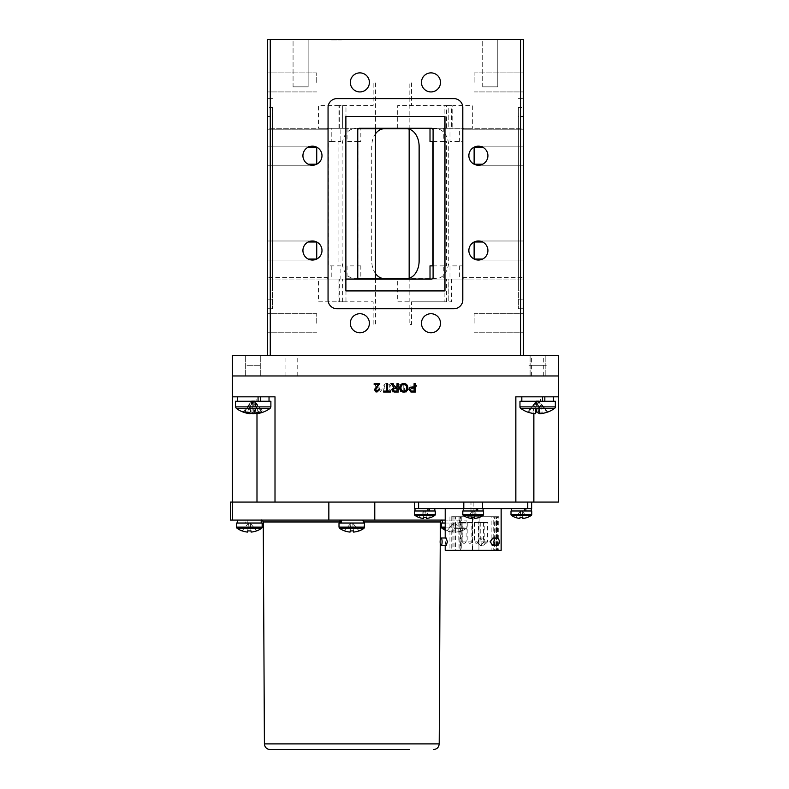 <?xml version="1.0" encoding="UTF-8"?>
<svg xmlns="http://www.w3.org/2000/svg" width="789" height="789" viewBox="0 0 789 789"><rect width="100%" height="100%" fill="white"/><g stroke="black" fill="none" stroke-linecap="round" stroke-linejoin="round"><path stroke-width="0.59" stroke-dasharray="3.94 2.96" d="M308.193 164.22L312.454 165.226L316.724 164.22A9.527 9.527 0 0 0 321.991 155.699A9.527 9.527 0 0 1 316.724 164.22L312.454 165.226C306.714 164.625 303.538 161.449 302.927 155.699C303.538 149.949 306.714 146.774 312.454 146.172L316.724 147.178A9.527 9.527 0 0 1 321.991 155.699A9.527 9.527 0 0 0 316.724 147.178L312.454 146.172L308.193 147.178L316.724 147.178L316.724 164.22L308.193 164.22L312.454 165.226C306.714 164.625 303.538 161.449 302.927 155.699A9.527 9.527 0 0 1 312.454 146.172A9.527 9.527 0 0 1 321.991 155.699A9.527 9.527 0 0 1 312.454 165.226A9.527 9.527 0 0 1 302.927 155.699C303.538 149.949 306.714 146.774 312.454 146.172L308.193 147.178M308.193 259.039L312.454 260.045L316.724 259.039A9.527 9.527 0 0 0 321.991 250.517A9.527 9.527 0 0 1 316.724 259.039L308.193 259.039L312.454 260.045C306.714 259.443 303.538 256.267 302.927 250.517C303.538 244.768 306.714 241.592 312.454 240.99L316.724 241.996A9.527 9.527 0 0 1 321.991 250.517A9.527 9.527 0 0 0 316.724 241.996L308.193 241.996L312.454 240.99L316.724 241.996L316.724 259.039L312.454 260.045C306.714 259.443 303.538 256.267 302.927 250.517A9.527 9.527 0 0 1 312.454 240.99A9.527 9.527 0 0 1 321.991 250.517A9.527 9.527 0 0 1 312.454 260.045A9.527 9.527 0 0 1 302.927 250.517C303.538 244.768 306.714 241.592 312.454 240.99L308.193 241.996M267.422 250.517L267.422 260.045L267.422 250.517M267.422 155.699L267.422 146.172L267.422 155.699M482.661 259.039L474.12 259.039L478.39 260.045L482.661 259.039L478.39 260.045C484.14 259.443 487.316 256.267 487.918 250.517C487.316 256.267 484.14 259.443 478.39 260.045L474.12 259.039L474.12 241.996L478.39 240.99L474.12 241.996A9.527 9.527 0 0 0 468.863 250.517A9.527 9.527 0 0 1 478.39 240.99A9.527 9.527 0 0 1 487.918 250.517C487.316 244.768 484.14 241.592 478.39 240.99L482.661 241.996L478.39 240.99C484.14 241.592 487.316 244.768 487.918 250.517A9.527 9.527 0 0 1 478.39 260.045A9.527 9.527 0 0 1 474.12 241.996L482.661 241.996M523.432 250.517L523.432 260.045L523.432 250.517M523.432 323.243L523.432 313.716L523.432 323.243M474.12 323.243L474.12 313.716L474.12 323.243M482.661 147.178L478.39 146.172C484.14 146.774 487.316 149.949 487.918 155.699C487.316 149.949 484.14 146.774 478.39 146.172L482.661 147.178L474.12 147.178L474.12 164.22L478.39 165.226C484.14 164.625 487.316 161.449 487.918 155.699A9.527 9.527 0 0 1 478.39 165.226A9.527 9.527 0 0 1 468.863 155.699A9.527 9.527 0 0 1 478.39 146.172A9.527 9.527 0 0 1 487.918 155.699C487.316 161.449 484.14 164.625 478.39 165.226L474.12 164.22A9.527 9.527 0 0 1 474.12 147.178L478.39 146.172L474.12 147.178A9.527 9.527 0 0 0 474.12 164.22L482.661 164.22L478.39 165.226L482.661 164.22M523.432 155.699L523.432 146.172L523.432 155.699M523.432 82.401L523.432 72.874L523.432 82.401M474.12 82.401L474.12 72.874L474.12 82.401M482.71 86.859L482.71 39.45L497.78 39.45L482.71 39.45L497.78 39.45L482.71 39.45L482.71 86.859L497.78 86.859L497.78 39.45L497.78 86.859L482.71 86.859M293.064 86.859L293.064 39.45L308.144 39.45L293.064 39.45L308.144 39.45L293.064 39.45L293.064 86.859L308.144 86.859L308.144 39.45L308.144 86.859L293.064 86.859M440.509 82.401A9.527 9.527 0 0 0 430.981 72.874A9.527 9.527 0 0 0 421.454 82.401A9.527 9.527 0 0 1 430.981 72.874A9.527 9.527 0 0 1 440.509 82.401A9.527 9.527 0 0 1 430.981 91.928A9.527 9.527 0 0 1 421.454 82.401A9.527 9.527 0 0 1 430.981 72.874A9.527 9.527 0 0 1 440.509 82.401A9.527 9.527 0 0 1 430.981 91.928A9.527 9.527 0 0 1 421.454 82.401A9.527 9.527 0 0 0 430.981 91.928A9.527 9.527 0 0 0 440.509 82.401M369.4 323.243A9.527 9.527 0 0 0 359.863 313.716A9.527 9.527 0 0 0 350.336 323.243A9.527 9.527 0 0 1 359.863 313.716A9.527 9.527 0 0 1 369.4 323.243A9.527 9.527 0 0 1 359.863 332.771A9.527 9.527 0 0 1 350.336 323.243A9.527 9.527 0 0 1 359.863 313.716A9.527 9.527 0 0 1 369.4 323.243A9.527 9.527 0 0 1 359.863 332.771A9.527 9.527 0 0 1 350.336 323.243A9.527 9.527 0 0 0 359.863 332.771A9.527 9.527 0 0 0 369.4 323.243M369.4 82.401A9.527 9.527 0 0 0 359.863 72.874A9.527 9.527 0 0 0 350.336 82.401A9.527 9.527 0 0 1 359.863 72.874A9.527 9.527 0 0 1 369.4 82.401A9.527 9.527 0 0 1 359.863 91.928A9.527 9.527 0 0 1 350.336 82.401A9.527 9.527 0 0 1 359.863 72.874A9.527 9.527 0 0 1 369.4 82.401A9.527 9.527 0 0 1 359.863 91.928A9.527 9.527 0 0 1 350.336 82.401A9.527 9.527 0 0 0 359.863 91.928A9.527 9.527 0 0 0 369.4 82.401M440.509 323.243A9.527 9.527 0 0 0 430.981 313.716A9.527 9.527 0 0 0 421.454 323.243A9.527 9.527 0 0 1 430.981 313.716A9.527 9.527 0 0 1 440.509 323.243A9.527 9.527 0 0 1 430.981 332.771A9.527 9.527 0 0 1 421.454 323.243A9.527 9.527 0 0 1 430.981 313.716A9.527 9.527 0 0 1 440.509 323.243A9.527 9.527 0 0 1 430.981 332.771A9.527 9.527 0 0 1 421.454 323.243A9.527 9.527 0 0 0 430.981 332.771A9.527 9.527 0 0 0 440.509 323.243M267.422 82.401L267.422 72.874L267.422 82.401M316.724 82.401L316.724 72.874L316.724 82.401M267.422 323.243L267.422 313.716L267.422 323.243M316.724 323.243L316.724 313.716L316.724 323.243M345.878 290.914L345.878 116.447L444.966 116.447L444.966 290.914L345.878 290.914L345.878 116.447L444.966 116.447L444.966 290.914L345.878 290.914L444.966 290.914L444.966 116.447L345.878 116.447L345.878 290.914M433.092 277.541L433.092 129.81L433.092 277.541A1.519 1.519 0 0 1 431.573 279.059L433.092 277.541L431.573 279.059L359.271 279.059A1.519 1.519 0 0 1 357.762 277.541L359.271 279.059L357.762 277.541L357.762 129.81A1.519 1.519 0 0 1 359.271 128.291L357.762 129.81L359.271 128.291L431.573 128.291A1.519 1.519 0 0 1 433.092 129.81L431.573 128.291L433.092 129.81L433.092 277.541M328.056 107.531A8.916 8.916 0 0 1 336.972 98.615L453.882 98.615A8.916 8.916 0 0 1 462.798 107.531L462.798 299.82A8.916 8.916 0 0 1 453.882 308.736L336.972 308.736A8.916 8.916 0 0 1 328.056 299.82L328.056 107.531A8.916 8.916 0 0 1 336.972 98.615L453.882 98.615A8.916 8.916 0 0 1 462.798 107.531L462.798 299.82A8.916 8.916 0 0 1 453.882 308.736L336.972 308.736A8.916 8.916 0 0 1 328.056 299.82L328.056 107.531L328.056 299.82A8.916 8.916 0 0 0 336.972 308.736L453.882 308.736A8.916 8.916 0 0 0 462.798 299.82L462.798 107.531A8.916 8.916 0 0 0 453.882 98.615L336.972 98.615A8.916 8.916 0 0 0 328.056 107.531M331.518 39.923L341.519 39.923L331.518 39.45M333.096 39.923L338.747 39.923L333.096 39.45M523.432 355.671L520.582 355.671L523.432 355.671L523.432 39.45L520.582 39.45L520.582 355.671L267.422 355.671L270.262 355.671L270.262 39.45L267.422 39.45L267.422 355.671M270.262 39.45L520.582 39.45M474.12 259.039A9.527 9.527 0 0 1 468.863 250.517A9.527 9.527 0 0 0 474.12 259.039M523.432 290.914L523.432 116.447L523.432 290.914L518.403 290.914L518.403 116.447L523.432 116.447L518.403 116.447L518.403 290.914L523.432 290.914M523.432 128.291L523.432 279.059L523.432 128.291L463.459 128.291L523.432 128.291M462.63 129.81L463.459 128.291L462.63 129.81L462.63 277.541L462.63 129.81L523.432 129.81L462.63 129.81M463.459 279.059L523.432 279.059L463.459 279.059L462.63 277.541L463.459 279.059C475.382 279.059 475.382 279.059 463.459 279.059M463.459 128.291C475.382 128.291 475.382 128.291 463.459 128.291M518.403 107.531L518.403 308.736L518.403 107.531L523.432 107.531L523.432 299.82L523.432 107.531L518.403 107.531M518.403 98.615L523.432 98.615L518.403 98.615M518.403 308.736L523.432 308.736L523.432 299.82L523.432 308.736L518.403 308.736M267.422 290.914L267.422 116.447L267.422 290.914L272.442 290.914L272.442 116.447L267.422 116.447L272.442 116.447L272.442 290.914L267.422 290.914M267.422 128.291L267.422 279.059L267.422 128.291L327.396 128.291L267.422 128.291M328.224 129.81L327.396 128.291L328.224 129.81L328.224 277.541L328.224 129.81L267.422 129.81L328.224 129.81M327.396 279.059L267.422 279.059L327.396 279.059L328.224 277.541L327.396 279.059C315.472 279.059 315.472 279.059 327.396 279.059M327.396 128.291C315.472 128.291 315.472 128.291 327.396 128.291M272.442 107.531L272.442 308.736L272.442 107.531L267.422 107.531L267.422 299.82L267.422 107.531L272.442 107.531M272.442 98.615L267.422 98.615L272.442 98.615M272.442 308.736L267.422 308.736L267.422 299.82L267.422 308.736L272.442 308.736M270.262 355.671L520.582 355.671M339.3 128.291L342.623 128.291L342.623 105.539L339.3 105.539L339.3 128.291L318.509 128.291L340.858 128.291L340.858 141.478L338.067 141.478L338.067 265.873L340.858 265.873L340.858 279.059L318.519 279.059L318.509 301.812L345.976 301.812L345.976 279.059L318.519 279.059M433.092 141.478L443.783 141.478L443.783 128.291L446.564 128.291L342.643 128.291L342.643 105.539L345.976 105.539L345.976 128.291L342.643 128.291L345.976 128.291M340.858 128.291L331.222 128.291L331.222 141.478L328.332 141.478L328.332 265.873L340.858 265.873M331.222 265.873L331.222 279.059L340.858 279.059M331.222 141.478L340.858 141.478M443.783 128.291L331.222 128.291M432.914 141.478L430.015 141.478M443.783 141.478L446.564 141.478L446.564 265.873L443.783 265.873L443.783 279.059L331.222 279.059M358.176 278.586L354.646 278.586A17.733 12.525 90 0 1 342.12 260.853L342.12 146.498A17.733 12.525 90 0 1 354.646 128.765L358.176 128.765M443.783 265.873L433.092 265.873M432.914 265.873L430.015 265.873M342.623 301.812L342.623 279.059L345.976 279.059M339.3 301.812L339.3 279.059M345.878 279.059L342.643 279.059M392.961 279.059L397.695 279.059L397.695 301.812L446.564 301.812L411.493 301.812L411.493 324.476L409.156 324.476L409.156 278.211M443.783 279.059L431.573 279.059M375.475 278.586L375.475 324.476L373.148 324.476L373.148 301.812L338.067 301.812L338.067 279.059M338.067 128.291L338.067 105.539L373.148 105.539L373.148 82.875L375.475 82.875L375.475 128.765M318.519 128.291L323.224 128.291L318.509 128.291L318.519 105.539L338.067 105.539M397.695 128.291L397.695 105.539L446.564 105.539L446.564 128.291M409.156 129.14L409.156 82.875L411.493 82.875L411.493 105.539L446.564 105.539M446.564 301.812L446.564 279.059M459.622 128.291L449.996 128.291L449.996 141.478L462.522 141.478L462.522 265.873L449.996 265.873L449.996 279.059L472.335 279.059L448.221 279.059L448.221 301.812L448.201 279.059L444.878 279.059L448.221 279.059L344.28 279.059L360.829 279.059L360.829 265.873L357.94 265.873L357.94 141.478L360.829 141.478L360.829 128.291L459.622 128.291L459.622 141.478M472.335 128.291L452.778 128.291L452.778 105.539L472.335 105.539L472.335 128.291L448.221 128.291L448.221 105.539L451.555 105.539L451.555 128.291M360.829 128.291L448.201 128.291L448.201 105.539L444.878 105.539L444.878 128.291L448.201 128.291L444.878 128.291M452.778 128.291L449.996 128.291M347.061 128.291L347.061 141.478L360.829 141.478M451.555 279.059L451.555 301.812L444.878 301.812L444.878 279.059M459.622 265.873L459.622 279.059L449.996 279.059M459.622 279.059L360.829 279.059M360.829 265.873L347.061 265.873L347.061 279.059M375.475 273.507A17.733 12.525 90 0 1 371.727 260.853L371.727 146.498A17.733 12.525 90 0 1 375.475 133.844M384.253 128.765L436.209 128.765A17.733 12.525 90 0 1 448.734 146.498L448.734 260.853A17.733 12.525 90 0 1 436.209 278.586L406.601 278.586M253.2 355.671L245.655 355.671L253.2 355.671M253.2 375.958L245.655 375.958L253.2 375.958M291.121 355.671L297.197 355.671L291.121 355.671M291.121 375.958L297.197 375.958L291.121 375.958M537.654 355.671L530.119 355.671L537.654 355.671M537.654 375.958L530.119 375.958L537.654 375.958M230.437 502.07L232.627 502.07L232.331 396.828L275.006 396.828L232.331 396.828L232.331 355.671L558.513 355.671L558.513 375.958L232.331 375.958L558.513 375.958L558.513 502.07L515.848 502.07L515.848 396.828L558.513 396.828M507.307 355.671C515.109 355.671 515.109 355.671 507.307 355.671C499.516 355.671 499.516 355.671 507.307 355.671M311.98 355.671C319.782 355.671 319.782 355.671 311.98 355.671C304.189 355.671 304.189 355.671 311.98 355.671M461.802 355.671C473.213 355.671 473.213 355.671 461.802 355.671C450.381 355.671 450.381 355.671 461.802 355.671C473.213 355.671 473.213 355.671 461.802 355.671C450.381 355.671 450.381 355.671 461.802 355.671M329.052 355.671C340.473 355.671 340.473 355.671 329.052 355.671C317.632 355.671 317.632 355.671 329.052 355.671C340.473 355.671 340.473 355.671 329.052 355.671C317.632 355.671 317.632 355.671 329.052 355.671M395.427 355.671L318.401 355.671L395.427 355.671M232.331 502.07L515.848 502.07L515.848 396.828L515.848 502.07M232.331 396.828L275.006 396.828L275.006 502.07M262.727 396.828L243.663 396.828L262.727 396.828M547.181 396.828L528.127 396.828L547.181 396.828M493.825 375.958L505.631 375.958L493.825 375.958M247.292 375.958L259.098 375.958L247.292 375.958M235.181 375.958L555.673 375.958L235.181 375.958M262.727 375.958L243.663 375.958L262.727 375.958M547.181 375.958L528.127 375.958L547.181 375.958M512.337 502.07L434.019 502.07L512.337 502.07M477.394 502.07L468.952 502.07L477.394 502.07M429.137 502.07L420.695 502.07L429.137 502.07M525.661 502.07L517.219 502.07L525.661 502.07M441.455 502.07L262.155 502.07L441.455 502.07M460.658 502.07L447.767 502.07L460.658 502.07M358.255 502.07L345.355 502.07L358.255 502.07M255.853 502.07L242.953 502.07L255.853 502.07M446.16 545.584L445.43 541.796L446.16 537.999M492.957 537.999L495.453 541.796L492.957 545.584M445.203 550.327L501.143 550.327M492.957 508.609L445.203 508.609L492.957 508.609M478.104 541.796A3.797 3.659 -90 0 0 481.763 545.584A3.797 3.659 -90 0 0 485.432 541.796A3.797 3.659 -90 0 0 481.763 537.999A3.797 3.659 -90 0 0 478.104 541.796M476.684 541.796L480.412 545.584L484.012 541.796L480.412 537.999L476.684 541.796M496.38 550.327L498.727 550.327L498.727 516.726L497.445 516.726L497.445 550.327L478.923 550.327L479.17 516.726L472.483 516.726L472.483 550.327L460.628 550.327L460.628 516.726L453.991 516.726L453.991 550.327L455.559 550.327L449.947 550.327L452.935 550.327L452.935 516.726L451.2 516.726L460.046 516.726L460.046 550.327L491.152 550.327L491.152 516.726L493.204 516.726L493.204 550.327L496.666 550.327L494.614 550.327L496.409 550.327L496.409 516.726L496.409 550.327M460.046 516.726L491.152 516.726M414.708 508.609L418.604 508.609L418.604 502.07L527.752 502.07L463.794 502.07L463.794 508.609L531.638 508.609M527.752 502.07L531.638 502.07L527.752 502.07L527.752 508.609M418.604 508.609L463.794 508.609M477.197 508.609L469.149 508.609L477.197 508.609M525.435 508.609L517.397 508.609L525.435 508.609M420.912 508.609L428.96 508.609L420.912 508.609M479.17 550.327L472.483 550.327M472.483 516.726L472.236 550.327M472.236 516.726L460.628 516.726M460.628 550.327L453.991 550.327M459.06 516.726L459.06 550.327M453.991 516.726L455.559 516.726L455.559 550.327M455.559 516.726L452.935 516.726M452.935 550.327L460.046 550.327M451.2 516.726L451.2 550.327M461.782 516.726L461.782 550.327M491.152 550.327L493.204 550.327M493.204 516.726L496.666 516.726L496.666 550.327M496.409 516.726L494.614 516.726L494.614 550.327M498.727 550.327L497.445 550.327M497.445 516.726L495.097 516.726L495.097 550.327M495.097 516.726L478.923 516.726L478.923 550.327M462.216 522.417L458.823 522.417L462.216 522.417M461.21 543.276L460.243 543.276L461.21 543.276M477.897 522.417L474.495 522.417L477.897 522.417M476.891 543.276L475.925 543.276L476.891 543.276M483.637 522.417L480.235 522.417L483.637 522.417M482.631 543.276L481.655 543.276L482.631 543.276M486.951 522.417L483.549 522.417L486.951 522.417M485.945 543.276L484.969 543.276L485.945 543.276M465.53 522.417L462.137 522.417L465.53 522.417M464.524 543.276L463.557 543.276L464.524 543.276M471.27 522.417L467.867 522.417L471.27 522.417M470.264 543.276L469.297 543.276L470.264 543.276M486.586 522.417L459.77 522.417L486.586 522.417M415.764 520.089L261.356 520.089L415.764 520.089M232.627 502.07L473.173 502.07L470.984 502.07L470.984 520.089L470.984 502.07L232.627 502.07L232.627 520.089L328.845 520.089L328.845 502.07M230.437 520.089L232.627 520.089M328.845 520.089L374.775 520.089L374.775 502.07M374.775 520.089L445.203 520.089M243.426 502.07L255.291 502.07L243.426 502.07M345.878 502.07L357.742 502.07L345.878 502.07M448.32 502.07L460.194 502.07L448.32 502.07M294.149 502.07L409.471 502.07C440.548 502.07 440.548 502.07 409.471 502.07L294.149 502.07C263.062 502.07 263.062 502.07 294.149 502.07M255.291 520.089L243.426 520.089L255.291 520.089M357.742 520.089L345.878 520.089L357.742 520.089M460.194 520.089L448.32 520.089L460.194 520.089M521.48 408.416L554.549 408.416L521.48 408.416M519.971 406.877L555.338 406.877L555.338 401.276L519.971 401.276L555.338 401.276L519.971 401.276L519.971 406.877L555.338 406.877L519.971 406.877L520.75 408.416A28.828 28.828 0 0 0 530.405 412.963A28.828 27.487 106.1 0 1 527.565 412.055L536.293 400.901L538.384 400.901L536.717 412.055A27.388 20.553 -20.1 0 1 534.764 412.114A27.388 20.553 -20.1 0 1 532.831 412.055L536.293 400.901L536.924 400.901L536.204 413.732A28.828 27.487 -106.1 0 1 528.748 412.055L536.924 400.901L538.591 412.055A28.828 8.334 95 0 1 536.204 413.732M530.405 412.963A28.828 27.487 106.1 0 0 534.952 413.732A28.828 8.334 95 0 1 532.831 412.055M527.565 412.055A27.388 6.233 -50.4 0 0 528.748 412.055M538.591 412.055A27.388 20.553 20.1 0 0 540.544 412.114A27.388 20.553 20.1 0 0 542.477 412.055L539.015 400.901L538.384 400.901L539.094 413.732A28.828 27.487 106.1 0 0 546.56 412.055L538.384 400.901M536.293 400.901L534.952 413.732M536.717 412.055A28.828 8.334 -95 0 0 539.094 413.732M546.56 412.055A27.388 6.233 50.4 0 0 547.734 412.055L539.015 400.901L540.357 413.732A28.828 8.334 -95 0 0 542.477 412.055M547.734 412.055A28.828 27.487 -106.1 0 1 544.903 412.963A28.828 27.487 -106.1 0 1 540.357 413.732M546.274 401.276L529.034 401.276L546.274 401.276M546.274 365.721L529.034 365.721L546.274 365.721M544.834 396.828L521.815 396.828L542.536 396.828L542.536 401.276L521.815 401.276L542.536 401.276L540.573 401.276L540.573 396.828L542.536 396.828L521.815 396.828L553.484 396.828L544.834 396.828L544.834 401.276L521.815 401.276L521.815 396.828M544.834 401.276L521.815 401.276M520.75 408.416L554.549 408.416L555.338 406.877M547.625 412.114L538.739 400.901L539.676 412.055A27.388 21.471 0 0 1 537.654 412.114A27.388 21.471 0 0 1 535.623 412.055L536.559 400.901L535.484 413.732L536.559 400.901L538.739 400.901L536.559 400.901L527.733 412.055A28.828 28.72 180 0 0 535.484 413.732M535.623 412.055L536.559 400.901L527.683 412.114M547.576 412.055L538.739 400.901L539.824 413.732A28.828 28.72 180 0 0 547.576 412.055M546.659 401.276L528.65 401.276L546.659 401.276M539.676 412.055L539.824 413.732M260.37 396.828L237.361 396.828L258.072 396.828L258.072 401.276L237.361 401.276L258.072 401.276L256.119 401.276L256.119 396.828L258.072 396.828L237.361 396.828L269.029 396.828L260.37 396.828L260.37 401.276L237.361 401.276L237.361 396.828M237.114 408.416L270.094 408.416L237.114 408.416M243.13 412.055L251.819 400.901L253.9 400.901L252.066 412.055A27.388 20.425 -21.3 0 1 250.123 412.114A27.388 20.425 -21.3 0 1 248.21 412.055L251.819 400.901L252.49 400.901L244.383 412.055A27.388 6.618 -50.2 0 1 243.13 412.055A28.828 27.329 105.2 0 0 246.346 413.061A28.828 27.329 105.2 0 0 250.468 413.732A28.828 8.847 95 0 1 248.21 412.055M252.066 412.055A28.828 8.847 -95 0 0 254.591 413.732A28.828 27.329 105.2 0 0 262.007 412.055A27.388 6.618 50.2 0 0 263.26 412.055L254.571 400.901L255.922 413.732A28.828 8.847 -95 0 0 258.181 412.055A27.388 20.425 21.3 0 1 256.267 412.114A27.388 20.425 21.3 0 1 254.324 412.055A28.828 8.847 95 0 1 251.799 413.732A28.828 27.329 -105.2 0 1 244.383 412.055M270.016 401.276L235.517 401.276L270.016 401.276M251.799 413.732L252.49 400.901L254.324 412.055M251.819 400.901L250.468 413.732M254.591 413.732L253.9 400.901L254.571 400.901L252.49 400.901M262.007 412.055L253.9 400.901M258.181 412.055L254.571 400.901M263.26 412.055A28.828 27.329 -105.2 0 1 260.054 413.061A28.828 27.329 -105.2 0 1 255.922 413.732M261.77 401.276L244.629 401.276L261.77 401.276M260.37 401.276L237.361 401.276M236.296 408.416L270.094 408.416L270.883 406.877L235.517 406.877L270.883 406.877L235.517 406.877L236.296 408.416A28.828 28.828 0 0 0 246.346 413.061M244.472 412.055L251.652 400.901L253.269 400.901L248.042 412.055A27.388 15.928 -40.3 0 1 246.513 412.114A27.388 15.928 -40.3 0 1 245.034 412.055L251.652 400.901L253.121 400.901L258.348 412.055M250.133 413.732A28.828 19.261 96.5 0 1 245.034 412.055M235.517 406.877L235.517 401.276L270.883 401.276L270.883 406.877M261.356 412.055L254.739 400.901L256.169 413.002M256.425 413.712A28.828 21.303 -97.1 0 0 261.918 412.055L254.739 400.901L253.121 400.901L247.194 412.055M253.042 413.732L253.121 400.901M251.652 400.901L250.202 413.189M248.042 412.055A28.828 19.261 -96.5 0 0 253.2 413.712M253.348 413.692L253.269 400.901L254.739 400.901M259.877 401.276L246.513 401.276L259.877 401.276M261.918 412.055A27.388 14.399 43.1 0 1 259.196 412.055L253.269 400.901M256.188 413.189A28.828 21.303 97.1 0 0 259.196 412.055M259.877 365.721L246.513 365.721L259.877 365.721M511.39 515.316L531.372 515.316M522.89 518.432A16.993 16.904 180 0 0 527.269 517.446L522.14 511.075L522.791 517.446A16.125 12.565 -0 0 1 521.381 517.495A16.125 12.565 -0 0 1 519.981 517.446L520.622 511.075L519.882 518.432L520.622 511.075L515.503 517.446A16.993 16.904 180 0 0 519.882 518.432M519.981 517.446L520.622 511.075L515.464 517.495M522.791 517.446L522.14 511.075L527.308 517.495M510.996 510.976L531.766 510.976M525.878 508.609L524.438 508.609M525.878 510.976L524.438 510.976M463.182 515.316L483.164 515.316A0.947 0.947 0 0 0 483.558 514.546L462.798 514.546A0.947 0.947 0 0 0 463.182 515.316A16.993 16.993 0 0 0 467.256 517.495L467.295 517.446A16.993 16.904 180 0 0 471.674 518.432L471.773 517.446L471.674 518.432A16.993 16.904 180 0 1 467.295 517.446L472.414 511.075L471.674 518.432L472.414 511.075L473.933 511.075L472.414 511.075L471.773 517.446A16.125 12.565 0 0 0 473.173 517.495A16.125 12.565 -0 0 1 471.773 517.446L472.414 511.075L467.295 517.446A16.993 16.904 180 0 0 471.674 518.432M483.558 510.976L462.798 510.976L462.798 514.546L483.558 514.546L483.558 510.976L462.798 510.976L483.558 510.976M474.682 518.432A16.993 16.904 180 0 0 479.061 517.446L473.933 511.075L474.682 518.432L473.933 511.075L474.583 517.446L473.933 511.075L479.061 517.446A16.993 16.904 180 0 1 474.682 518.432L474.583 517.446A16.125 12.565 -0 0 1 473.173 517.495A16.125 12.565 0 0 0 474.583 517.446L474.682 518.432A16.993 16.904 180 0 0 479.061 517.446L473.933 511.075L474.583 517.446L473.933 511.075L479.101 517.495A16.993 16.993 0 0 0 483.164 515.316M471.773 517.446L472.414 511.075L471.773 517.446L472.414 511.075L467.295 517.446L472.414 511.075L471.773 517.446A16.125 12.565 -0 0 0 473.173 517.495A16.125 12.565 -0 0 0 474.583 517.446M477.67 508.609L463.271 508.609L476.231 508.609L476.231 510.976L463.271 510.976L476.231 510.976L474.929 510.976L474.929 508.609L476.231 508.609L463.271 508.609L483.085 508.609L477.67 508.609L477.67 510.976L463.271 510.976L463.271 508.609M477.67 510.976L463.271 510.976M414.906 515.316L434.897 515.316M426.405 518.432L426.307 517.446A16.125 12.565 -0 0 1 424.906 517.495A16.125 12.565 -0 0 1 423.496 517.446L424.147 511.075L423.397 518.432L424.147 511.075L425.666 511.075L426.307 517.446L425.666 511.075L430.784 517.446L425.666 511.075L426.405 518.432A16.993 16.904 180 0 0 430.784 517.446L430.824 517.495M418.979 517.495L419.018 517.446A16.993 16.904 180 0 0 423.397 518.432M419.018 517.446L424.147 511.075L419.018 517.446M414.521 510.976L435.281 510.976M426.307 517.446L425.666 511.075M423.496 517.446L424.147 511.075M429.394 508.609L427.954 508.609M429.394 510.976L427.954 510.976M466.112 523.028L459.632 523.028L459.632 520.089L466.112 520.089L442.402 520.089L457.906 520.089L457.906 523.028L442.402 523.028L466.112 523.028L466.112 520.089M442.047 528.295L445.203 528.295M455.884 530.869L455.993 532.082A20.938 20.839 180 0 0 461.486 530.869A20.938 20.839 180 0 1 455.993 532.082L455.884 530.869A19.794 15.307 0 0 1 454.257 530.918A19.794 15.307 0 0 1 452.63 530.869L452.511 532.082L452.63 530.869A19.794 15.307 0 0 0 454.257 530.918A19.794 15.307 0 0 0 455.884 530.869L455.135 523.127L453.379 523.127L452.511 532.082A20.938 20.839 180 0 1 447.028 530.869A20.938 20.839 180 0 0 452.511 532.082L453.379 523.127L452.63 530.869L453.379 523.127L446.978 530.918L453.379 523.127M461.526 530.918L461.526 530.918A20.938 20.938 0 0 0 466.467 528.295L454.257 528.295L466.467 528.295A1.42 1.42 0 0 0 467.058 527.141L445.203 527.141M441.455 523.028L445.203 523.028M467.058 523.028L467.058 527.141L441.455 527.141M461.486 530.869L455.135 523.127L455.993 532.082L455.135 523.127L461.486 530.869M341.243 520.089L340.532 520.089M341.243 523.028L340.532 523.028M243.988 520.089L261.208 520.089L245.704 520.089L245.704 523.028L261.208 523.028L237.509 523.028L243.988 523.028L243.988 520.089M245.704 523.028L247.194 523.028L247.194 520.089L245.704 520.089M363.66 523.028L339.951 523.028L362.378 523.028L362.378 520.089L339.951 520.089L363.66 520.089L363.088 520.089L363.088 523.028L363.66 523.028L363.66 520.089M339.004 527.141L364.607 527.141L351.805 527.141L364.607 527.141L364.607 523.028L339.004 523.028L351.805 523.028L339.004 523.028L339.004 527.141L351.805 527.141L339.004 527.141L339.595 528.295L364.015 528.295A20.938 20.938 0 0 1 359.084 530.918L352.683 523.127L350.927 523.127L350.069 532.082L350.927 523.127L344.576 530.869A20.938 20.839 180 0 0 350.069 532.082L350.927 523.127L344.576 530.869L350.927 523.127L350.069 532.082A20.938 20.839 180 0 1 344.576 530.869L350.927 523.127L350.188 530.869A19.794 15.307 -0 0 0 353.433 530.869L353.551 532.082A20.938 20.839 180 0 0 359.044 530.869L352.683 523.127L353.551 532.082L352.683 523.127L353.551 532.082L352.683 523.127L353.433 530.869L352.683 523.127L359.044 530.869A20.938 20.839 180 0 1 353.551 532.082A20.938 20.839 180 0 0 359.044 530.869L359.084 530.918M256.632 530.918L250.241 523.127L251.099 532.082A20.938 20.839 180 0 0 256.593 530.869L250.241 523.127L250.981 530.869A19.794 15.307 0 0 1 249.363 530.918A19.794 15.307 0 0 1 247.736 530.869L248.486 523.127L250.241 523.127L251.099 532.082M237.154 528.295L261.563 528.295M236.562 523.028L262.165 523.028M250.981 530.869L250.241 523.127M242.085 530.918L248.486 523.127L247.618 532.082L248.486 523.127L242.124 530.869A20.938 20.839 180 0 0 247.618 532.082M339.595 528.295A20.938 20.938 0 0 0 344.537 530.918L344.537 530.918M344.576 530.869A20.938 20.839 180 0 0 350.069 532.082L350.188 530.869A19.794 15.307 0 0 0 353.433 530.869L353.551 532.082M350.069 532.082L350.927 523.127M232.331 389.628L232.331 387.685M232.291 392.192L232.291 387.054M232.291 388.366L232.331 389.756M376.748 383.553L375.544 383.553L375.544 392.084L379.953 392.005L381.896 389.628C381.718 387.833 380.702 386.975 378.838 387.054L376.748 387.054L376.748 383.553M376.748 388.03L378.809 388.03L380.692 389.598L379.775 391.019L376.748 391.097L376.748 388.03M393.819 383.553L392.616 383.553L392.616 392.084L396.315 392.084L399.185 389.786L396.916 387.488L399.875 383.553L398.504 383.553L395.052 387.379L393.819 387.379L393.819 383.553M393.819 388.366L396.108 388.366L397.981 389.756L396.364 391.097L393.819 391.097L393.819 388.366M396.364 391.097L393.819 391.097M403.228 383.553L403.228 391.097L400.496 391.097L400.496 392.084L407.163 392.084L407.163 391.097L404.432 391.097L404.432 383.553L403.228 383.553L403.228 391.097M415.704 383.553L414.61 383.553L414.61 385.624L410.891 385.624L410.891 386.718L414.935 391.975L415.704 391.975L415.704 386.718L416.799 386.718L416.799 385.624L415.704 385.624L415.704 383.553M412.243 386.718L414.61 386.718L414.61 389.796L412.243 386.718L414.61 389.796M387.034 384.421C388.947 384.677 389.904 385.811 389.884 387.813C389.894 389.805 388.957 390.94 387.044 391.206C385.062 390.94 384.105 389.766 384.194 387.685C384.213 385.752 385.16 384.657 387.034 384.421C388.947 384.677 389.904 385.811 389.884 387.813M387.034 383.434C384.48 383.691 383.138 385.111 382.99 387.705C383.03 390.427 384.381 391.926 387.044 392.192C389.648 391.926 390.999 390.466 391.088 387.803C390.989 385.15 389.638 383.691 387.034 383.434M558.563 387.054L558.563 383.553L558.563 387.054M558.563 383.434L558.563 387.813M558.513 387.803L558.513 383.434M558.513 388.573L558.513 389.874M390.358 392.084L383.681 392.084M399.767 387.803C399.855 385.15 401.207 383.691 403.81 383.434M406.66 387.685C406.641 385.752 405.694 384.657 403.82 384.421M462.63 277.541L523.432 277.541L462.63 277.541M518.403 299.82L523.432 299.82L518.403 299.82M328.224 277.541L267.422 277.541L328.224 277.541M272.442 299.82L267.422 299.82L272.442 299.82M256.987 413.643L256.987 502.07M533.857 502.07L533.857 413.554M482.562 508.609L482.562 502.07M459.405 541.856L462.808 541.856L459.405 541.856M475.077 541.856L478.479 541.856L475.077 541.856M480.817 541.856L484.219 541.856L480.817 541.856M484.13 541.856L487.533 541.856L484.13 541.856M462.719 541.856L466.112 541.856L462.719 541.856M468.459 541.856L471.852 541.856L468.459 541.856M439.197 743.889L264.414 743.889M263.26 521.973L440.361 521.973M363.66 521.973L339.951 521.973M510.996 514.546L531.766 514.546M462.798 514.546L483.558 514.546M414.521 514.546L435.281 514.546M236.562 527.141L262.165 527.141M312.454 240.99L267.422 240.99L312.454 240.99M312.454 146.172L267.422 146.172L312.454 146.172M478.39 240.99L523.432 240.99L478.39 240.99M474.12 313.716L523.432 313.716L474.12 313.716M478.39 146.172L523.432 146.172L478.39 146.172M474.12 72.874L523.432 72.874L474.12 72.874M316.724 72.874L267.422 72.874L316.724 72.874M316.724 313.716L267.422 313.716L316.724 313.716M316.724 332.771L267.422 332.771L316.724 332.771M316.724 91.928L267.422 91.928L316.724 91.928M312.454 165.226L267.422 165.226L312.454 165.226M312.454 260.045L267.422 260.045L312.454 260.045M474.12 332.771L523.432 332.771L474.12 332.771M478.39 165.226L523.432 165.226L478.39 165.226M474.12 91.928L523.432 91.928L474.12 91.928M478.39 260.045L523.432 260.045L478.39 260.045M245.655 375.958L245.655 355.671L245.655 375.958M285.056 375.958L285.056 355.671M531.589 375.958L531.589 355.671M530.119 375.958L530.119 355.671L530.119 375.958M260.735 375.958L260.735 355.671L260.735 375.958M545.189 375.958L545.189 355.671L545.189 375.958M543.72 375.958L543.72 355.671M297.197 375.958L297.197 355.671M481.763 545.584L480.412 545.584M449.947 516.726L449.947 550.327M481.763 537.999L480.412 537.999M445.203 545.584L445.203 537.999M461.378 543.276L462.808 541.856L462.808 522.417M477.059 543.276L478.479 541.856L478.479 522.417M482.799 543.276L484.219 541.856L484.219 522.417M486.113 543.276L487.533 541.856L487.533 522.417M464.691 543.276L466.112 541.856L466.112 522.417M470.431 543.276L471.852 541.856L471.852 522.417M467.867 522.417L467.867 541.856L469.297 543.276M462.137 522.417L462.137 541.856L463.557 543.276M483.549 522.417L483.549 541.856L484.969 543.276M480.235 522.417L480.235 541.856L481.655 543.276M474.495 522.417L474.495 541.856L475.925 543.276M458.823 522.417L458.823 541.856L460.243 543.276M440.242 543.522L440.262 539.932M473.173 520.089L473.173 502.07M544.903 412.963A28.828 28.828 0 0 0 554.549 408.416M553.484 401.276L553.484 396.828M269.029 401.276L269.029 396.828M260.054 413.061A28.828 28.828 0 0 0 270.094 408.416M483.085 510.976L483.085 508.609M445.203 530.169A20.938 20.938 0 0 0 446.978 530.918M339.951 523.028L339.951 520.089M364.607 527.141L364.015 528.295"/><path stroke-width="1.18" d="M308.193 147.178L316.724 147.178L316.724 164.22L308.193 164.22M321.991 155.699A9.527 9.527 0 0 0 312.454 146.172A9.527 9.527 0 0 0 302.927 155.699A9.527 9.527 0 0 0 312.454 165.226A9.527 9.527 0 0 0 321.991 155.699M487.918 250.517A9.527 9.527 0 0 0 478.39 240.99A9.527 9.527 0 0 0 468.863 250.517A9.527 9.527 0 0 0 478.39 260.045A9.527 9.527 0 0 0 487.918 250.517M482.661 241.996L474.12 241.996L474.12 259.039L482.661 259.039M482.661 147.178L474.12 147.178L474.12 164.22L482.661 164.22M487.918 155.699A9.527 9.527 0 0 0 478.39 146.172A9.527 9.527 0 0 0 468.863 155.699A9.527 9.527 0 0 0 478.39 165.226A9.527 9.527 0 0 0 487.918 155.699M440.509 82.401A9.527 9.527 0 0 0 430.981 72.874A9.527 9.527 0 0 0 421.454 82.401A9.527 9.527 0 0 0 430.981 91.928A9.527 9.527 0 0 0 440.509 82.401M369.4 323.243A9.527 9.527 0 0 0 359.863 313.716A9.527 9.527 0 0 0 350.336 323.243A9.527 9.527 0 0 0 359.863 332.771A9.527 9.527 0 0 0 369.4 323.243M321.991 250.517A9.527 9.527 0 0 0 312.454 240.99A9.527 9.527 0 0 0 302.927 250.517A9.527 9.527 0 0 0 312.454 260.045A9.527 9.527 0 0 0 321.991 250.517M308.193 241.996L316.724 241.996L316.724 259.039L308.193 259.039M369.4 82.401A9.527 9.527 0 0 0 359.863 72.874A9.527 9.527 0 0 0 350.336 82.401A9.527 9.527 0 0 0 359.863 91.928A9.527 9.527 0 0 0 369.4 82.401M440.509 323.243A9.527 9.527 0 0 0 430.981 313.716A9.527 9.527 0 0 0 421.454 323.243A9.527 9.527 0 0 0 430.981 332.771A9.527 9.527 0 0 0 440.509 323.243M267.422 355.671L267.422 39.45L270.262 39.45L270.262 355.671M520.582 355.671L520.582 39.45L523.432 39.45L523.432 355.671M520.582 39.45L270.262 39.45M444.966 290.914L444.966 116.447L345.878 116.447L345.878 290.914L444.966 290.914M359.271 128.291A1.519 1.519 0 0 0 357.762 129.81L357.762 277.541A1.519 1.519 0 0 0 359.271 279.059L431.573 279.059A1.519 1.519 0 0 0 433.092 277.541L433.092 129.81A1.519 1.519 0 0 0 431.573 128.291L359.271 128.291M462.798 107.531A8.916 8.916 0 0 0 453.882 98.615L336.972 98.615A8.916 8.916 0 0 0 328.056 107.531L328.056 299.82A8.916 8.916 0 0 0 336.972 308.736L453.882 308.736A8.916 8.916 0 0 0 462.798 299.82L462.798 107.531M433.092 141.478L430.015 141.478L430.015 128.291M430.015 279.059L430.015 265.873L432.914 265.873L432.914 141.478M358.176 128.765L406.601 128.765A17.733 12.525 90 0 1 419.127 146.498L419.127 260.853A17.733 12.525 90 0 1 406.601 278.586L358.176 278.586M392.952 279.059L345.878 279.059M431.573 279.059L397.695 279.059M375.475 278.586L375.475 128.765M409.156 278.211L409.156 129.14M406.601 278.586L384.253 278.586A17.733 12.525 90 0 1 375.475 273.507M375.475 133.844A17.733 12.525 90 0 1 384.253 128.765M558.513 355.671L558.513 375.958L232.331 375.958L558.513 375.958L558.513 502.07L275.006 502.07L275.006 396.828L232.331 396.828L232.331 355.671L558.513 355.671M256.987 413.643L256.987 502.07L275.006 502.07M558.513 396.828L515.848 396.828L515.848 502.07M256.987 502.07L230.437 502.07L230.437 520.089L232.627 520.089L232.627 502.07M232.331 396.828L232.331 502.07M442.106 541.796A3.797 0.986 90 0 1 441.12 545.584A3.797 0.986 90 0 1 440.134 541.796A3.797 0.986 90 0 1 441.12 537.999A3.797 0.986 90 0 1 442.106 541.796M441.12 537.999L446.16 537.999L447.393 541.796L446.16 545.584L441.12 545.584M496.646 545.584L492.957 545.584L490.087 541.796L492.957 537.999L496.646 537.999A3.797 2.683 -90 0 1 499.329 541.796A3.797 2.683 -90 0 1 496.646 545.584A3.797 2.683 -90 0 1 493.963 541.796A3.797 2.683 -90 0 1 496.646 537.999M501.143 508.609L501.143 550.327L445.203 550.327L445.203 545.584M531.638 502.07L531.638 508.609L414.708 508.609L414.708 502.07M409.58 749.55L270.104 749.55L409.58 749.55M232.627 520.089L328.845 520.089L328.845 502.07M445.203 520.089L374.775 520.089L374.775 502.07M374.775 520.089L328.845 520.089M544.834 396.828L544.834 401.276M542.536 396.828L542.536 401.276M555.338 406.877L519.971 406.877L519.971 401.276L555.338 401.276L555.338 406.877A1.894 1.894 0 0 1 554.549 408.416L520.75 408.416A28.828 28.828 0 0 0 527.683 412.114L527.733 412.055A28.828 28.72 180 0 0 535.484 413.732L535.623 412.055L535.484 413.732M535.623 412.055A27.388 21.471 0 0 0 537.654 412.114A27.388 21.471 0 0 0 539.676 412.055L539.824 413.732L539.676 412.055M519.971 406.877A1.894 1.894 0 0 0 520.75 408.416M539.824 413.732A28.828 28.72 180 0 0 547.576 412.055L547.625 412.114A28.828 28.828 0 0 0 554.549 408.416M260.37 396.828L260.37 401.276M258.072 396.828L258.072 401.276M270.883 406.877L235.517 406.877L235.517 401.276L270.883 401.276L270.883 406.877L270.094 408.416L236.296 408.416A28.828 28.828 0 0 0 249.965 413.712A28.828 21.303 97.1 0 0 250.133 413.732L250.202 413.189M256.169 413.002L256.257 413.732A28.828 19.261 -96.5 0 0 261.356 412.055A27.388 15.928 40.3 0 1 259.887 412.114A27.388 15.928 40.3 0 1 258.348 412.055A28.828 19.261 96.5 0 1 253.042 413.732A28.828 21.303 -97.1 0 1 247.194 412.055A27.388 14.399 -43.1 0 1 244.472 412.055A28.828 21.303 97.1 0 0 249.965 413.712M270.094 408.416A28.828 28.828 0 0 1 256.425 413.712A28.828 21.303 -97.1 0 1 256.257 413.732M253.348 413.732A28.828 21.303 97.1 0 0 256.188 413.189M531.766 514.546L510.996 514.546L510.996 510.976L531.766 510.976L531.766 514.546A0.947 0.947 0 0 1 531.372 515.316L511.39 515.316A16.993 16.993 0 0 0 515.464 517.495L515.503 517.446A16.993 16.904 180 0 0 519.882 518.432L519.981 517.446L519.882 518.432M519.981 517.446A16.125 12.565 0 0 0 521.381 517.495A16.125 12.565 0 0 0 522.791 517.446L522.89 518.432L522.791 517.446M510.996 514.546A0.947 0.947 0 0 0 511.39 515.316M531.372 515.316A16.993 16.993 0 0 1 527.308 517.495L527.269 517.446A16.993 16.904 180 0 1 522.89 518.432M525.878 508.609L525.878 510.976M524.438 508.609L524.438 510.976M483.558 514.546L462.798 514.546L462.798 510.976L483.558 510.976L483.558 514.546A0.947 0.947 0 0 1 483.164 515.316L463.182 515.316A16.993 16.993 0 0 0 467.256 517.495L467.295 517.446A16.993 16.904 180 0 0 471.674 518.432L471.773 517.446L471.674 518.432M471.773 517.446A16.125 12.565 0 0 0 473.173 517.495A16.125 12.565 0 0 0 474.583 517.446L474.682 518.432L474.583 517.446M462.798 514.546A0.947 0.947 0 0 0 463.182 515.316M474.682 518.432A16.993 16.904 180 0 0 479.061 517.446L479.101 517.495A16.993 16.993 0 0 0 483.164 515.316M477.67 508.609L477.67 510.976M476.231 508.609L476.231 510.976M435.281 514.546L414.521 514.546L414.521 510.976L435.281 510.976L435.281 514.546A0.947 0.947 0 0 1 434.897 515.316L414.906 515.316A16.993 16.993 0 0 0 418.979 517.495L419.018 517.446A16.993 16.904 180 0 0 423.397 518.432L423.496 517.446L423.397 518.432M423.496 517.446A16.125 12.565 0 0 0 424.906 517.495A16.125 12.565 0 0 0 426.307 517.446L426.405 518.432L426.307 517.446M414.521 514.546A0.947 0.947 0 0 0 414.906 515.316M434.897 515.316A16.993 16.993 0 0 1 430.824 517.495L430.784 517.446A16.993 16.904 180 0 1 426.405 518.432M429.394 508.609L429.394 510.976M427.954 508.609L427.954 510.976M445.203 528.295L442.047 528.295A20.938 20.938 0 0 0 445.203 530.169M445.203 523.028L441.455 523.028L441.455 527.141A1.42 1.42 0 0 0 442.047 528.295M341.243 520.089L341.243 523.028M340.532 520.089L340.532 523.028M364.607 527.141L339.004 527.141L339.004 523.028L364.607 523.028L364.015 528.295A20.938 20.938 0 0 1 359.084 530.918L359.084 530.918M359.044 530.869A20.938 20.839 180 0 1 353.551 532.082L353.433 530.869A19.794 15.307 0 0 1 350.188 530.869L350.069 532.082A20.938 20.839 180 0 1 344.576 530.869L344.576 530.869M364.015 528.295L339.595 528.295A20.938 20.938 0 0 0 344.537 530.918M353.551 532.082L353.433 530.869A19.794 15.307 0 0 1 350.188 530.869L350.069 532.082M262.165 527.141L236.562 527.141L236.562 523.028L262.165 523.028L262.165 527.141A1.42 1.42 0 0 1 261.563 528.295L237.154 528.295A20.938 20.938 0 0 0 242.085 530.918L242.124 530.869A20.938 20.839 180 0 0 247.618 532.082L247.736 530.869L247.618 532.082M247.736 530.869A19.794 15.307 -0 0 0 249.363 530.918A19.794 15.307 -0 0 0 250.981 530.869L251.099 532.082L250.981 530.869M261.563 528.295A20.938 20.938 0 0 1 256.632 530.918L256.593 530.869A20.938 20.839 180 0 1 251.099 532.082M236.562 527.141A1.42 1.42 0 0 0 237.154 528.295M232.291 389.628L232.291 383.553L232.291 389.628M232.291 392.084L232.331 391.206L232.291 392.084M232.291 383.434L232.291 387.813L232.291 383.434M558.513 387.803L558.513 383.434M558.563 392.005L558.563 389.628L558.563 392.005M558.563 392.192L558.563 389.874L558.563 392.192M558.563 391.206L558.563 389.874L558.563 391.206M558.563 387.379L558.563 383.553L558.563 387.379M558.563 385.9L558.563 388.573L558.563 385.9M558.563 392.084L558.563 383.434L558.563 392.084M558.513 389.874L558.563 391.097L558.563 389.786M414.097 383.553L415.3 383.553L415.3 392.084L410.901 392.005L408.958 389.628C409.126 387.833 410.152 386.975 412.006 387.054L414.097 387.054L414.097 383.553M414.097 388.03L412.036 388.03L410.162 389.598L411.079 391.019L414.097 391.097L414.097 388.03M397.025 383.553L398.228 383.553L398.228 392.084L394.53 392.084L391.669 389.786L393.928 387.488L390.969 383.553L392.35 383.553L395.792 387.379L397.025 387.379L397.025 383.553M397.025 388.366L394.747 388.366L392.873 389.756L394.49 391.097L397.025 391.097L397.025 388.366M390.358 392.084L383.681 392.084L383.681 391.097L386.413 391.097L386.413 383.553L387.616 383.553L387.616 391.097L390.358 391.097L390.358 392.084M378.335 384.647L374.164 384.647L374.164 383.553L379.746 383.553L375.367 389.717L376.925 391.097L378.542 389.569L379.637 389.677L376.895 392.084L374.272 389.727L378.335 384.647M399.767 387.803C399.855 385.15 401.207 383.691 403.81 383.434C406.365 383.691 407.716 385.111 407.864 387.705C407.814 390.427 406.463 391.926 403.81 392.192C401.197 391.926 399.855 390.466 399.767 387.803M406.66 387.685C406.641 385.752 405.694 384.657 403.82 384.421C401.897 384.677 400.95 385.811 400.97 387.813C400.95 389.805 401.897 390.94 403.8 391.206C405.793 390.94 406.739 389.766 406.66 387.685M533.857 413.554L533.857 502.07M527.752 508.609L527.752 502.07M482.562 502.07L482.562 508.609M463.794 508.609L463.794 502.07M418.604 502.07L418.604 508.609M339.951 521.973L263.26 521.973L264.414 743.889L439.197 743.889C438.842 747.331 436.948 749.215 433.506 749.55M440.262 539.932L440.361 521.973L363.66 521.973M445.203 527.141L441.455 527.141M445.203 537.999L445.203 508.609M439.197 743.889L440.242 543.522M263.26 521.973C262.362 520.198 261.731 519.566 261.356 520.089M440.361 521.973C441.13 520.296 441.761 519.675 442.254 520.089M264.414 743.889C264.769 747.331 266.662 749.215 270.104 749.55M553.484 401.276L553.484 396.828M521.815 401.276L521.815 396.828M269.029 401.276L269.029 396.828M237.361 401.276L237.361 396.828M235.517 406.877L236.296 408.416M531.293 510.976L531.293 508.609M511.479 510.976L511.479 508.609M483.085 510.976L483.085 508.609M463.271 510.976L463.271 508.609M434.808 510.976L434.808 508.609M414.994 510.976L414.994 508.609M442.402 523.028L442.402 520.089M363.66 523.028L363.66 520.089M339.951 523.028L339.951 520.089M261.208 523.028L261.208 520.089M237.509 523.028L237.509 520.089M339.004 527.141L339.595 528.295"/></g></svg>
